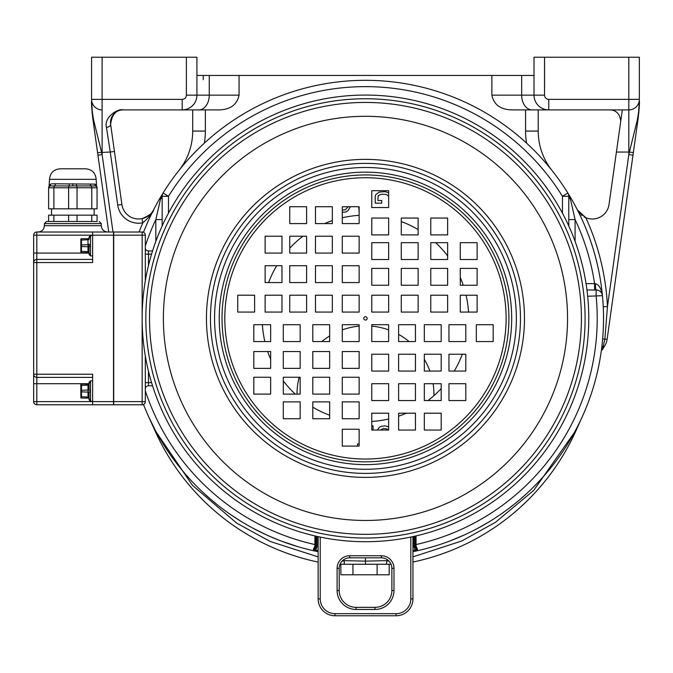 <?xml version="1.0" encoding="UTF-8"?>
<svg xmlns="http://www.w3.org/2000/svg" width="673" height="673" viewBox="0 0 673 673"><rect width="100%" height="100%" fill="white"/><g stroke="black" fill="none" stroke-linecap="round" stroke-linejoin="round"><path stroke-width="1.01" d="M186.387 57.23L102.111 57.23L102.111 99.368L91.578 99.368A10.532 10.532 0 0 0 102.111 109.901L102.111 99.368L182.173 99.368A4.215 4.215 0 0 0 186.387 95.154L186.387 57.23L196.92 57.23L196.92 95.154L239.058 95.154C236.98 104.946 230.031 109.859 218.195 109.901L182.173 109.901A14.747 14.747 0 0 0 196.92 95.154A14.747 14.747 0 0 1 182.173 109.901L123.142 109.901A12.644 12.644 0 0 0 120.795 110.12M91.578 99.368L91.578 57.23L102.111 57.23M182.173 99.368L182.173 109.901L205.349 109.901L205.349 131.075A75.847 75.847 0 0 1 204.39 143.088L199.645 147.564M106.452 127.357C103.608 117.354 118.154 108.042 123.142 109.901C116.034 109.808 111.861 114.612 110.624 124.303L114.435 151.45L110.624 124.303A4.215 2.456 -8 0 1 106.452 127.357L110.263 152.039L114.435 151.45L121.897 204.499A16.859 16.859 0 0 0 153.587 209.833C153.486 212.525 149.616 215.461 141.986 218.658L142.844 222.78A21.065 21.065 0 0 1 117.725 205.08L110.263 152.039L97.585 152.62L108.74 232.008M120.736 110.128A12.644 12.644 0 0 0 110.624 124.303M583.987 216.79A16.859 16.859 0 0 0 585.83 217.699L577.341 209.833A16.859 16.859 0 0 0 580.387 214.022M581.236 214.83A16.859 16.859 0 0 0 582.145 215.57M491.87 95.154L521.668 95.154L521.668 75.443L491.87 75.443L491.87 95.154C493.948 104.946 500.897 109.859 512.733 109.901L548.756 109.901L538.223 109.901L538.223 131.075A63.203 63.203 0 0 0 551.927 170.37M544.541 57.23L544.541 95.154A4.215 4.215 0 0 0 548.756 99.368L639.35 99.368L639.35 57.23L534.009 57.23L534.009 95.154A14.747 14.747 0 0 0 548.756 109.901L628.818 109.901L628.818 154.58L629.415 152.039L616.409 152.039L609.031 204.499A16.859 16.859 0 0 1 585.83 217.699A242.28 242.28 0 0 1 607.458 306.543L603.252 306.753M602.646 338.948L607.105 339.343A16.859 16.859 0 0 1 604.194 346.696A21.065 21.065 0 0 0 602.402 349.775L604.884 339.032L607.458 306.543L628.818 154.58L632.99 155.16L638.122 118.65L639.35 101.059C639.745 103.28 639.089 109.522 637.365 119.777A4.215 2.381 8 0 0 638.122 118.65L637.928 120.004M603.252 329.93L603.513 321.61M603.513 321.568L603.496 313.904M603.294 307.729L603.269 307.107M607.105 339.343L632.99 155.16M637.365 119.777L629.415 152.039L633.343 152.62M639.165 107.865L638.122 118.65C640.065 100.437 639.072 104.004 639.35 101.059M538.223 131.075L525.579 131.075L525.579 109.901L538.223 109.901M628.818 57.23L628.818 109.901A10.532 10.532 0 0 0 639.35 99.368A10.532 10.532 0 0 1 628.818 109.901M521.668 75.443L534.009 75.443M491.87 75.443L239.058 75.443L239.058 95.154M551.919 170.362L546.644 163.96M541.42 158.029L540.377 156.893M537.895 154.243L536.272 152.552M531.283 147.564L526.538 143.088A75.847 75.847 0 0 1 525.579 131.075M201.908 145.402L196.92 150.256M412.944 551.675A238.074 238.074 0 0 0 567.827 192.983L567.827 192.983A6.318 6.318 0 0 1 568.769 196.306L568.769 225.985M430.224 547.486L432.217 546.913M449.354 541.193L464.202 535.018M470.856 531.863L472.766 530.913M477.149 528.633L488.615 522.13M498.87 515.577L501.478 513.785M507.804 509.225L515.375 503.328M518.555 500.712L519.564 499.862M521.794 497.936L527.295 492.998M528.154 492.199L531.527 488.977M532.133 488.379L536.583 483.912M539.721 480.606L540.848 479.386M545.004 474.726L549.05 469.964M552.945 465.11L556.478 460.483M556.706 460.181L560.424 455.024M561.719 453.156L564.21 449.455M568.071 443.406L571.941 436.895M578.107 425.437L580.202 421.172M580.336 420.886L576.029 430.56A2106.818 2106.818 0 0 1 582.069 417.176M601.241 351.382L601.755 347.411A4.215 2.002 7 0 1 603.345 346.099L604.194 346.696M601.973 345.611L602.024 345.173M602.2 343.583L602.428 341.362M595.395 283.745A6.318 0.766 -90 0 0 596.152 289.945A6.318 6.318 0 0 1 602.444 295.666C601.283 288.481 598.928 284.511 595.395 283.745L594.596 283.627A231.748 231.748 0 0 0 575.095 219.575L570.41 199.031L567.827 192.983A238.074 238.074 0 0 0 365.464 80.323A238.074 238.074 0 0 1 384.3 81.063A238.074 238.074 0 0 0 346.629 81.063A238.074 238.074 0 0 1 365.464 80.323A238.074 238.074 0 0 0 143.5 232.311A238.074 238.074 0 0 1 163.102 192.983A6.318 6.318 0 0 0 162.159 196.306L162.159 225.985M196.92 75.443L239.058 75.443M93.555 119.777A4.215 2.381 172 0 1 92.807 118.65L91.578 101.059C91.175 103.247 91.839 109.48 93.555 119.777L102.111 154.58L97.938 155.16M91.578 101.059C91.907 104.508 90.762 98.855 92.807 118.65L97.585 152.62M153.587 209.833C152.729 212.979 149.154 217.295 142.844 222.78M148.868 417.201L150.601 420.919M150.735 421.189L152.821 425.454M153.065 425.933L154.252 428.247M157.97 435.12L160.872 440.125M163.876 445.03L166.988 449.867M173.575 459.306L177.066 463.933M177.756 464.824L179.817 467.432M180.902 468.778L185.369 474.095M190.257 479.571L190.711 480.059M204.146 493.477L212.155 500.527M220.937 507.577L225.001 510.605M230.385 514.424L240.715 521.154M252.4 527.901L265.49 534.455M268.199 535.683L279.993 540.587M280.439 540.764L297.718 546.619M317.463 551.574L318.136 551.709A238.074 238.074 0 0 1 143.5 404.465A238.074 238.074 0 0 0 318.136 551.709M194.657 152.552L193.025 154.252M190.552 156.885L189.508 158.029M184.284 163.96L179.001 170.37A63.203 63.203 0 0 0 192.705 131.075A63.203 63.203 0 0 1 179.001 170.37M192.705 109.901L192.705 131.075L205.349 131.075M433.109 383.703A68.469 68.469 0 0 1 433.925 395.674M296.995 394.109A68.469 68.469 0 0 1 299.157 377.259M321.812 341.564A68.469 68.469 0 0 1 329.652 335.962M342.288 329.888A68.469 68.469 0 0 1 359.146 326.144M371.782 326.144A68.469 68.469 0 0 1 388.641 329.888M398.601 334.405A68.469 68.469 0 0 1 409.117 341.564M424.327 359.34A68.469 68.469 0 0 1 429.862 371.059M92.807 118.65L91.738 107.428M91.595 103.146L91.587 102.447M95.162 135.374L94.127 128.013M97.736 153.747L96.382 144.081M113.501 265.869L113.712 267.366M601.923 350.027L601.384 350.305M636.809 127.971L635.775 135.366M610.209 109.901C616.291 110.246 619.799 113.939 620.733 120.972M340.042 564.252L391.038 564.252M379.362 564.252L372.245 564.252M358.684 564.252L351.567 564.252M341.741 564.252L340.866 564.252L340.866 574.792L352.946 574.792L352.946 564.252M342.019 561.198L344.265 560.769L344.332 564.252M412.944 562.056A230.696 230.696 0 0 0 576.029 430.56A230.696 230.696 0 0 1 412.944 562.056M342.607 560.609L365.464 561.139L388.447 560.592M412.944 556.865L461.922 540.924L495.538 522.256L533.689 490.432L575.802 430.459A6.318 1.439 28 0 1 575.76 429.98M365.464 557.833L365.464 564.252L386.596 564.252L386.664 560.769L389.087 561.232M155.362 430.35L155.127 430.459A6.318 1.43 152 0 0 155.169 429.98L148.859 417.176L155.127 430.459L192.436 485.317L236.728 523.148L270.159 541.445L318.136 556.891M154.899 430.56L148.859 417.176A2106.818 2106.818 0 0 1 154.899 430.56A230.696 230.696 0 0 0 318.136 562.09A230.696 230.696 0 0 1 154.899 430.56L155.127 430.459M377.107 564.252L377.107 574.792L352.946 574.792M389.187 564.252L389.187 574.792L377.107 574.792M616.409 152.039L622.332 109.901M359.146 443.944L357.489 443.944L357.489 446.106M371.782 421.441A103.247 103.247 0 0 0 388.641 419.001M398.601 416.175A103.247 103.247 0 0 0 406.349 413.197M427.986 400.553A103.247 103.247 0 0 0 441.185 388.582M454.267 371.059A103.247 103.247 0 0 0 462.301 354.208M468.517 312.07A103.247 103.247 0 0 0 466.078 295.211M463.243 285.251A103.247 103.247 0 0 0 460.273 277.512M447.629 255.875A103.247 103.247 0 0 0 435.65 242.675M418.135 229.594A103.247 103.247 0 0 0 401.276 221.56M359.146 215.335A103.247 103.247 0 0 0 342.288 217.783M332.327 220.609A103.247 103.247 0 0 0 324.579 223.587M302.943 236.223A103.247 103.247 0 0 0 289.743 248.202M276.662 265.717A103.247 103.247 0 0 0 268.628 282.576M262.411 324.714A103.247 103.247 0 0 0 264.851 341.564M267.686 351.533A103.247 103.247 0 0 0 270.655 359.273M283.299 380.91A103.247 103.247 0 0 0 295.279 394.109M312.794 407.19A103.247 103.247 0 0 0 329.652 415.224M562.451 213.181L562.451 196.306L568.769 196.306A6.318 4.055 -0 0 0 570.41 199.031M417.554 549.395A1.052 0.74 -54.8 0 1 416.755 549.437L415.678 549.917L415.897 550.926L417.554 549.395L416.091 546.266L416.032 544.558A231.748 231.748 0 0 0 596.152 296.271L596.152 289.945L594.596 289.945L594.596 283.627L586.065 283.627M315.957 536.154L315.957 545.988L314.838 546.266L313.374 549.395L315.031 550.926A237.939 237.939 0 0 0 318.136 551.574M568.315 193.942L567.827 192.983L562.451 196.306A231.748 231.748 0 0 0 168.477 196.306L162.159 196.306L162.159 197.635M162.614 193.942L160.519 199.031L155.833 219.575L162.159 219.575M568.769 196.222L568.651 195.077M575.095 241.388L575.095 219.575L568.769 219.575M568.769 219.457L568.769 217.413M602.192 294.387L601.721 293.268M601.073 292.301L600.291 291.485M599.374 290.829L598.356 290.349M597.262 290.046L586.965 289.945M162.277 195.077L162.159 196.222M160.519 199.031A6.318 4.055 180 0 0 162.159 196.306L162.159 196.306M162.159 198.947L162.159 219.457M314.897 535.91L314.897 544.558L315.957 544.558L315.957 545.988A4.215 4.215 0 0 1 314.569 549.118M416.755 549.437L414.972 545.988L414.972 536.154M416.091 546.266L414.972 545.988A4.215 4.215 0 0 0 415.695 548.344A4.215 4.215 0 0 1 414.972 545.988L414.972 544.558L416.032 544.558L416.032 535.91M318.136 536.642L318.136 598.92A16.859 16.859 0 0 0 334.986 615.77L396.086 615.77A16.859 16.859 0 0 0 412.944 598.92L412.944 536.608M410.833 598.92L412.944 598.92A16.859 16.859 0 0 1 396.086 615.77L396.086 613.667A14.747 14.747 0 0 0 410.833 598.92L410.833 537.054M317.008 536.389L317.008 545.988L315.957 545.988L314.165 549.437L315.25 549.917L315.031 550.926M314.165 549.437A1.052 0.74 -125.2 0 1 313.374 549.395M337.097 590.49L339.2 590.49L339.2 568.365A10.532 10.532 0 0 1 349.741 557.833L381.339 557.833A10.532 10.532 0 0 1 391.871 568.365L391.871 590.49A16.859 16.859 0 0 1 375.021 607.34L356.059 607.34A16.859 16.859 0 0 1 339.2 590.49A16.859 16.859 0 0 0 356.059 607.34L356.059 609.452A18.962 18.962 0 0 1 337.097 590.49L337.097 568.365A12.644 12.644 0 0 1 349.741 555.73L381.339 555.73A12.644 12.644 0 0 1 393.983 568.365L393.983 590.49A18.962 18.962 0 0 1 375.021 609.452L356.059 609.452M388.641 192.781L385.158 191.662L379.101 192.108L375.643 194.758L375.214 196.524L375.214 203.145L381.7 203.145L381.7 200.495L377.805 200.495L378.234 195.641L381.263 194.312L385.158 194.312L386.882 194.758L388.641 196.339M377.94 207.528L375.29 207.528M358.785 206.729L359.146 212.416M342.288 212.256L345.813 211.978L347.975 210.649L350.406 206.729M348.084 206.729L345.384 209.766L342.288 210.018M380.245 430.055L383.425 428.491L386.882 428.928L388.338 430.055M388.641 426.951L385.158 425.841L381.263 426.278L379.538 427.162L377.259 430.055M373.052 430.055L373.052 425.841L371.782 425.841M363.782 318.388A1.683 1.683 0 0 0 365.464 320.079A1.683 1.683 0 0 0 367.147 318.388A1.683 1.683 0 0 0 365.464 316.705A1.683 1.683 0 0 0 363.782 318.388M371.782 312.07L388.641 312.07L388.641 295.211L371.782 295.211L371.782 312.07M371.782 285.251L388.641 285.251L388.641 268.392L371.782 268.392L371.782 285.251M371.782 259.526L388.641 259.526L388.641 242.675L371.782 242.675L371.782 259.526M371.782 234.894L388.641 234.894L388.641 218.044L371.782 218.044L371.782 234.894M371.782 207.528L388.641 207.528L388.641 190.678L371.782 190.678L371.782 207.528M418.135 312.07L418.135 295.211L401.276 295.211L401.276 312.07L418.135 312.07M418.135 285.251L418.135 268.392L401.276 268.392L401.276 285.251L418.135 285.251M418.135 259.526L418.135 242.675L401.276 242.675L401.276 259.526L418.135 259.526M418.135 234.894L418.135 218.044L401.276 218.044L401.276 234.894L418.135 234.894M430.779 312.07L447.629 312.07L447.629 295.211L430.779 295.211L430.779 312.07M430.779 285.251L447.629 285.251L447.629 268.392L430.779 268.392L430.779 285.251M430.779 259.526L447.629 259.526L447.629 242.675L430.779 242.675L430.779 259.526M430.779 234.894L447.629 234.894L447.629 218.044L430.779 218.044L430.779 234.894M477.123 312.07L477.123 295.211L460.273 295.211L460.273 312.07L477.123 312.07M477.123 285.251L477.123 268.392L460.273 268.392L460.273 285.251L477.123 285.251M477.123 259.526L477.123 242.675L460.273 242.675L460.273 259.526L477.123 259.526M359.146 312.07L359.146 295.211L342.288 295.211L342.288 312.07L359.146 312.07M332.327 312.07L332.327 295.211L315.469 295.211L315.469 312.07L332.327 312.07M306.602 312.07L306.602 295.211L289.743 295.211L289.743 312.07L306.602 312.07M281.97 312.07L281.97 295.211L265.12 295.211L265.12 312.07L281.97 312.07M254.604 312.07L254.604 295.211L237.746 295.211L237.746 312.07L254.604 312.07M359.146 265.717L342.288 265.717L342.288 282.576L359.146 282.576L359.146 265.717M332.327 265.717L315.469 265.717L315.469 282.576L332.327 282.576L332.327 265.717M306.602 265.717L289.743 265.717L289.743 282.576L306.602 282.576L306.602 265.717M281.97 265.717L265.12 265.717L265.12 282.576L281.97 282.576L281.97 265.717M359.146 253.082L359.146 236.223L342.288 236.223L342.288 253.082L359.146 253.082M332.327 253.082L332.327 236.223L315.469 236.223L315.469 253.082L332.327 253.082M306.602 253.082L306.602 236.223L289.743 236.223L289.743 253.082L306.602 253.082M281.97 253.082L281.97 236.223L265.12 236.223L265.12 253.082L281.97 253.082M359.146 206.729L342.288 206.729L342.288 223.587L359.146 223.587L359.146 206.729M332.327 206.729L315.469 206.729L315.469 223.587L332.327 223.587L332.327 206.729M306.602 206.729L289.743 206.729L289.743 223.587L306.602 223.587L306.602 206.729M359.146 324.714L342.288 324.714L342.288 341.564L359.146 341.564L359.146 324.714M359.146 351.533L342.288 351.533L342.288 368.383L359.146 368.383L359.146 351.533M359.146 377.259L342.288 377.259L342.288 394.109L359.146 394.109L359.146 377.259M359.146 401.882L342.288 401.882L342.288 418.741L359.146 418.741L359.146 401.882M359.146 429.248L342.288 429.248L342.288 446.106L359.146 446.106L359.146 429.248M312.794 324.714L312.794 341.564L329.652 341.564L329.652 324.714L312.794 324.714M312.794 351.533L312.794 368.383L329.652 368.383L329.652 351.533L312.794 351.533M312.794 377.259L312.794 394.109L329.652 394.109L329.652 377.259L312.794 377.259M312.794 401.882L312.794 418.741L329.652 418.741L329.652 401.882L312.794 401.882M300.15 324.714L283.299 324.714L283.299 341.564L300.15 341.564L300.15 324.714M300.15 351.533L283.299 351.533L283.299 368.383L300.15 368.383L300.15 351.533M300.15 377.259L283.299 377.259L283.299 394.109L300.15 394.109L300.15 377.259M300.15 401.882L283.299 401.882L283.299 418.741L300.15 418.741L300.15 401.882M253.805 324.714L253.805 341.564L270.655 341.564L270.655 324.714L253.805 324.714M253.805 351.533L253.805 368.383L270.655 368.383L270.655 351.533L253.805 351.533M253.805 377.259L253.805 394.109L270.655 394.109L270.655 377.259L253.805 377.259M371.782 324.714L371.782 341.564L388.641 341.564L388.641 324.714L371.782 324.714M398.601 324.714L398.601 341.564L415.46 341.564L415.46 324.714L398.601 324.714M424.327 324.714L424.327 341.564L441.185 341.564L441.185 324.714L424.327 324.714M448.958 324.714L448.958 341.564L465.809 341.564L465.809 324.714L448.958 324.714M476.324 324.714L476.324 341.564L493.183 341.564L493.183 324.714L476.324 324.714M371.782 371.059L388.641 371.059L388.641 354.208L371.782 354.208L371.782 371.059M398.601 371.059L415.46 371.059L415.46 354.208L398.601 354.208L398.601 371.059M424.327 371.059L441.185 371.059L441.185 354.208L424.327 354.208L424.327 371.059M448.958 371.059L465.809 371.059L465.809 354.208L448.958 354.208L448.958 371.059M371.782 383.703L371.782 400.553L388.641 400.553L388.641 383.703L371.782 383.703M398.601 383.703L398.601 400.553L415.46 400.553L415.46 383.703L398.601 383.703M424.327 383.703L424.327 400.553L441.185 400.553L441.185 383.703L424.327 383.703M448.958 383.703L448.958 400.553L465.809 400.553L465.809 383.703L448.958 383.703M371.782 430.055L388.641 430.055L388.641 413.197L371.782 413.197L371.782 430.055M398.601 430.055L415.46 430.055L415.46 413.197L398.601 413.197L398.601 430.055M424.327 430.055L441.185 430.055L441.185 413.197L424.327 413.197L424.327 430.055M581.413 318.388A215.949 215.949 0 0 0 365.464 102.439A215.949 215.949 0 0 0 149.515 318.388A215.949 215.949 0 0 0 365.464 534.337A215.949 215.949 0 0 0 581.413 318.388M142.138 318.388A223.318 223.318 0 0 0 365.464 541.715A223.318 223.318 0 0 0 588.782 318.388A223.318 223.318 0 0 0 365.464 95.07A223.318 223.318 0 0 0 142.138 318.388M89.063 399.005A1.472 1.338 0 0 0 90.535 400.342L90.535 399.442A1.472 1.211 0 0 1 89.063 398.231L89.063 391.846L89.063 392.653L89.063 391.846L90.535 391.972L90.535 380.859L89.063 382.331L89.063 383.147L89.063 382.331M80.844 397.44A0.631 0.631 0 0 0 81.475 398.071A0.631 0.631 0 0 1 80.844 397.44L80.844 396.7L80.844 397.44A0.631 0.631 0 0 0 81.475 398.071L88.003 398.071A1.052 1.052 0 0 1 89.063 399.123A1.052 1.052 0 0 0 88.003 398.071L88.003 397.02A1.052 0.53 0 0 1 89.063 397.541L89.063 392.653A1.052 0.53 0 0 0 88.003 392.132L88.003 384.081A1.052 1.052 0 0 0 89.063 383.03A1.052 1.052 0 0 1 88.003 384.081L81.475 384.081L88.003 384.081M81.475 398.071L81.475 384.081A0.631 0.631 0 0 0 80.844 384.712L80.844 396.7L80.844 390.34L88.003 390.02A1.052 0.53 0 0 0 89.063 389.499L89.063 383.913A1.472 1.211 0 0 1 90.535 382.71M80.844 385.452L88.003 385.133A1.052 0.53 0 0 0 89.063 384.611L89.063 383.147A1.472 1.338 0 0 1 90.535 381.81M89.063 390.306L90.535 390.18M92.638 401.293L90.535 401.293L90.535 391.972M92.638 380.859L90.535 380.859M80.844 384.788L80.844 397.364L80.844 384.788M89.063 383.147L89.063 383.913L89.063 383.147M113.501 235.171L92.638 235.171L92.638 262.563L33.65 262.563L33.65 374.222A3.163 3.163 0 0 0 36.813 377.385L36.813 253.082L33.65 253.082L33.65 262.563L33.65 235.171L92.638 235.171L92.638 232.008L113.501 232.008L113.501 404.767L36.813 404.767A3.163 3.163 0 0 1 33.65 401.613L33.65 374.222L92.638 374.222L92.638 401.613L36.813 401.613L36.813 377.385L92.638 377.385M92.638 404.767L92.638 401.613L113.501 401.613M33.65 374.222L33.65 383.703L88.819 383.703M88.819 253.082L36.813 253.082L36.813 232.008A3.163 3.163 0 0 0 33.65 235.171A3.163 3.163 0 0 1 36.813 232.008L92.638 232.008M48.616 221.476L48.616 215.158L97.055 215.158L97.055 221.476L50.231 221.476M97.055 221.476L95.684 221.476M85.05 221.476L88.02 221.476M77.05 215.158L77.05 221.476L75.62 221.476M77.05 221.476L91.789 221.476L91.789 215.158M70.051 221.476L53.89 221.476L53.89 215.158M72.835 168.805L85.631 168.805C92.033 169.428 95.541 172.944 96.163 179.338L49.508 179.338C50.13 172.944 53.647 169.428 60.04 168.805L72.835 168.805M51.636 183.788L95.011 184.099L96.121 185.117M49.651 184.991L50.66 184.099A2.103 1.977 60.6 0 1 49.693 185.933L54.42 185.933A2.103 1.548 104.7 0 0 55.472 184.099M95.011 184.099A2.103 1.969 119.4 0 0 95.978 185.933L97.055 187.767A2.103 2.103 0 0 0 95.978 185.933L91.25 185.933L95.978 185.933L97.055 187.767L97.055 208.832L48.616 208.832L48.616 187.767A2.103 2.103 0 0 1 49.171 186.345L49.104 186.429M50.812 185.756L49.693 185.933L48.616 187.767A2.103 2.103 0 0 1 49.693 185.933L49.07 186.471L49.508 179.338M77.05 208.832L77.05 187.767L53.89 187.767L54.42 185.933L91.25 185.933A2.103 1.548 75.3 0 1 90.199 184.099M91.789 208.832L91.789 187.767L97.055 187.767A2.103 2.103 0 0 0 96.5 186.345L96.576 186.429M51.543 208.832L51.543 215.158M94.127 208.832L94.127 215.158M36.813 404.767L36.813 401.613L33.65 401.613A3.163 3.163 0 0 0 36.813 404.767M33.65 262.563A3.163 3.163 0 0 1 36.813 259.399L92.638 259.399M92.638 255.925L90.535 255.925L90.535 254.966A1.472 1.338 0 0 1 89.063 253.628L89.063 252.863A1.472 1.211 0 0 0 90.535 254.074L90.535 235.491L89.063 236.963L89.063 237.779L89.063 236.963M92.638 235.491L90.535 235.491M89.063 253.755A1.052 1.052 0 0 0 88.003 252.703L81.475 252.703A0.631 0.631 0 0 1 80.844 252.064L80.844 240.076L88.003 239.765L88.003 252.703A1.052 1.052 0 0 1 89.063 253.755A1.052 1.052 0 0 0 88.003 252.703L81.475 252.703L81.475 238.713A0.631 0.631 0 0 0 80.844 239.344L80.844 240.076L80.844 239.344A0.631 0.631 0 0 1 81.475 238.713L88.003 238.713A1.052 1.052 0 0 0 89.063 237.653A1.052 1.052 0 0 1 88.003 238.713L88.003 239.765A1.052 0.53 180 0 0 89.063 239.235L89.063 238.545A1.472 1.211 0 0 1 90.535 237.342M89.063 252.863L89.063 247.285A1.052 0.53 180 0 0 88.003 246.755L80.844 246.444L80.844 251.332L88.003 251.643A1.052 0.53 180 0 1 89.063 252.173L89.063 246.469L90.535 246.604M80.844 244.964L88.003 244.652A1.052 0.53 180 0 0 89.063 244.122L89.063 244.938L90.535 244.812M89.063 246.469L89.063 244.938L89.063 246.469M80.844 251.996L80.844 239.411L80.844 251.996M90.535 236.442A1.472 1.338 0 0 0 89.063 237.779L89.063 238.545L89.063 237.779A1.472 1.338 180 0 1 89.072 237.628M152.561 385.806L148.472 385.806A3.163 3.163 0 0 0 145.309 388.969A3.163 3.163 0 0 1 148.472 385.806L148.472 382.651L151.585 382.651M148.472 250.97A3.163 3.163 0 0 1 145.309 247.815A3.163 3.163 0 0 0 148.472 250.97L152.561 250.97L148.472 250.97L148.472 265.599M142.154 316.36L142.154 235.171L113.712 235.171L113.712 232.008L142.154 232.008L142.154 235.171L145.309 235.171A3.163 3.163 0 0 0 142.154 232.008A3.163 3.163 0 0 1 145.309 235.171L145.309 280.902M145.309 355.882L145.309 401.613L142.154 401.613L142.154 404.767L113.712 404.767L113.712 235.171M145.309 401.613A3.163 3.163 0 0 1 142.154 404.767A3.163 3.163 0 0 0 145.309 401.613M102.111 109.901L102.111 154.58L112.997 232.008M544.541 95.154L521.668 95.154A14.747 10.432 90 0 0 532.099 109.901M548.756 99.368L548.756 109.901M203.238 79.658L203.238 75.443M209.261 75.443L209.261 95.154A14.747 10.432 90 0 1 198.829 109.901M186.387 95.154L196.92 95.154M142.844 222.788A242.28 242.28 0 0 0 139.101 232.008M113.501 235.592L113.712 237.089M117.725 205.08L121.897 204.499M568.172 193.622L567.827 192.983A238.074 238.074 0 0 1 602.444 295.666L587.689 296.271M145.309 390.786A231.748 231.748 0 0 0 314.897 544.558L314.838 546.266M162.765 193.597L163.102 192.983L168.477 196.306L168.477 213.181M412.944 551.549A237.939 237.939 0 0 0 415.897 550.926M155.833 241.388L155.833 219.575A231.748 231.748 0 0 0 145.309 245.998M412.944 550.497A236.913 236.913 0 0 0 415.678 549.917A5.266 5.266 0 0 1 413.92 545.988L413.92 536.389M414.972 545.988L413.92 545.988M318.136 550.522A236.913 236.913 0 0 1 315.25 549.917A5.266 5.266 0 0 0 317.008 545.988M320.239 537.088L320.239 598.92A14.747 14.747 0 0 0 334.986 613.667L396.086 613.667M393.983 568.365A12.644 12.644 0 0 0 381.339 555.73L381.339 557.833A10.532 10.532 0 0 1 391.871 568.365L393.983 568.365M320.239 598.92L318.136 598.92M334.986 613.667L334.986 615.77M412.944 598.92A16.859 16.859 0 0 1 396.086 615.77M393.983 590.49L391.871 590.49A16.859 16.859 0 0 1 375.021 607.34L375.021 609.452M337.097 568.365L339.2 568.365A10.532 10.532 0 0 1 349.741 557.833L349.741 555.73M506.121 318.388A140.657 140.657 0 0 1 365.464 459.045A140.657 140.657 0 0 1 224.807 318.388A140.657 140.657 0 0 1 365.464 177.731A140.657 140.657 0 0 1 506.121 318.388M508.906 318.388A143.442 143.442 0 0 1 365.464 461.838A143.442 143.442 0 0 1 222.023 318.388A143.442 143.442 0 0 1 365.464 174.946A143.442 143.442 0 0 1 508.906 318.388M511.699 318.388A146.234 146.234 0 0 1 365.464 464.622A146.234 146.234 0 0 1 219.23 318.388A146.234 146.234 0 0 1 365.464 172.162A146.234 146.234 0 0 1 511.699 318.388M214.569 318.388A150.895 150.895 0 0 0 365.464 469.283A150.895 150.895 0 0 0 516.359 318.388A150.895 150.895 0 0 0 365.464 167.493A150.895 150.895 0 0 0 214.569 318.388M210.456 318.388A155.009 155.009 0 0 0 365.464 473.397A155.009 155.009 0 0 0 520.473 318.388A155.009 155.009 0 0 0 365.464 163.388A155.009 155.009 0 0 0 210.456 318.388M206.451 318.388A159.013 159.013 0 0 1 365.464 159.383A159.013 159.013 0 0 1 524.477 318.388A159.013 159.013 0 0 1 365.464 477.401A159.013 159.013 0 0 1 206.451 318.388M163.379 318.388A202.085 202.085 0 0 0 365.464 520.473A202.085 202.085 0 0 0 567.549 318.388A202.085 202.085 0 0 0 365.464 116.303A202.085 202.085 0 0 0 163.379 318.388M145.831 318.388A219.634 219.634 0 0 0 365.464 538.03A219.634 219.634 0 0 0 585.098 318.388A219.634 219.634 0 0 0 365.464 98.754A219.634 219.634 0 0 0 145.831 318.388M80.844 396.7L88.003 397.02L88.003 392.132L80.844 391.812M89.063 399.123A1.052 1.052 0 0 0 88.003 398.071M38.075 232.008C41.911 231.638 44.023 229.527 44.393 225.691L101.278 225.691C101.657 229.527 103.76 231.638 107.596 232.008M44.393 225.691L44.393 223.587L101.278 223.587L99.175 221.476M68.621 215.158L68.621 221.476M54.033 186.707L54.202 186.27M48.616 187.767A2.103 2.103 0 0 1 49.693 185.933L48.616 187.767L53.89 187.767L53.89 208.832M68.621 208.832L68.621 187.767A2.103 1.052 -90 0 1 69.269 185.824L69.193 183.88M91.368 186.084L91.789 187.767L77.05 187.767A2.103 1.052 -90 0 0 76.402 185.824L76.486 183.88M72.835 185.706L72.835 183.645M91.789 187.767L91.25 185.933M80.844 239.344A0.631 0.631 0 0 1 81.475 238.713M80.844 252.064A0.631 0.631 0 0 0 81.475 252.703M151.585 254.133L145.309 254.133M148.472 371.185L148.472 382.651L145.309 382.651M145.309 388.969A3.163 3.163 0 0 1 148.472 385.806M142.154 320.424L142.154 401.613L113.712 401.613M91.621 104.492L92.1 112.559M92.117 112.702L92.209 113.644M602.512 340.429L602.276 342.868M602.041 345.047L601.755 347.411M639.3 104.492L639.266 105.711M639.148 108.168L638.837 112.467M638.828 112.5L638.727 113.552M568.769 196.609L568.769 198.257M568.769 199.654L568.769 202.876M90.535 401.293L89.063 399.821M44.393 223.587L46.504 221.476L72.835 221.476M96.584 186.446L96.163 179.338M95.978 185.933L96.609 186.463L95.978 185.933M101.278 225.691L101.278 223.587M90.535 255.925L89.063 254.444"/></g></svg>
